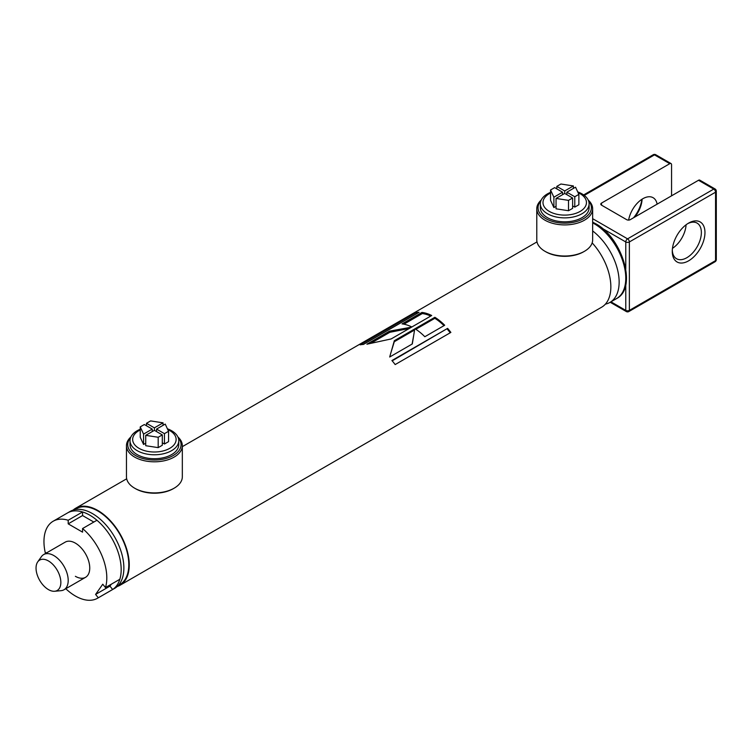 <?xml version="1.0" encoding="UTF-8"?>
<svg xmlns="http://www.w3.org/2000/svg" width="754" height="754" viewBox="0 0 754 754"><rect width="100%" height="100%" fill="white"/><g stroke="black" fill="none" stroke-linecap="round" stroke-linejoin="round"><path stroke-width="1.13" d="M97.831 510.995A43.807 25.297 60 0 1 126.446 549.6A43.807 25.297 60 0 1 119.735 584.699L118.086 585.651A43.93 25.363 60 0 0 126.955 551.108A43.93 25.363 60 0 0 97.831 510.892A43.93 25.363 60 0 0 74.269 509.77L75.928 508.827A43.807 25.297 60 0 1 97.831 510.995M592.163 242.892A44.439 25.655 60 0 1 601.645 307.198L120.046 585.245A44.439 25.655 60 0 1 117.19 586.518M89.745 515.142A44.439 25.655 60 0 1 118.783 554.303A44.439 25.655 60 0 1 111.969 589.911L114.665 588.356A44.439 25.655 60 0 0 121.479 552.748A44.439 25.655 60 0 0 92.44 513.587A44.439 25.655 60 0 0 70.226 511.382L67.53 512.937A44.439 25.655 60 0 1 89.745 515.142M412.306 343.956L414.747 328.914L394.333 340.704L389.686 357.01L412.306 343.956M434.869 317.293L415.002 328.763A44.439 25.655 60 0 1 424.832 336.727L444.7 325.247A44.439 25.655 60 0 0 434.869 317.293L434.841 318.311L415.822 329.291M447.603 328.376L391.91 360.535A44.439 25.655 60 0 1 395.171 364.568L450.864 332.41A44.439 25.655 60 0 0 447.603 328.376L392.184 360.846M73.081 510.109A44.439 25.655 60 0 1 75.607 508.271A44.439 25.655 60 0 1 97.831 510.477A44.439 25.655 60 0 1 126.861 549.638A44.439 25.655 60 0 1 120.046 585.245M415.859 312.684L360.158 344.842A44.439 25.655 60 0 1 363.371 344.455L419.073 312.297A44.439 25.655 60 0 0 415.859 312.684L416.368 313.834L363.324 344.455M421.938 312.429L402.061 323.9A44.439 25.655 60 0 1 411.844 326.991L431.712 315.511A44.439 25.655 60 0 0 421.938 312.429L422.268 313.579L403.908 324.182M411.561 327.151L389.516 331.147L366.896 344.201L391.147 338.942L411.561 327.151M412.118 344.06L413.842 334.55M414.568 330.016L394.295 341.713L394.333 340.704M394.295 341.713L390.789 353.098M409.281 328.471L389.846 332.297L389.516 331.147M389.846 332.297L371.562 342.853M434.841 318.311A43.176 24.929 60 0 1 444.002 325.653M422.268 313.579A43.176 24.929 60 0 1 430.741 316.077M447.207 329.074A43.176 24.929 60 0 1 450.213 332.787M177.897 436.962A27.936 16.126 180 0 1 182.327 445.68L182.327 476.782A27.936 16.126 180 0 1 174.146 488.187L173.25 488.705A26.663 15.391 180 0 1 135.541 488.705L134.646 488.187A27.936 16.126 180 0 1 126.465 476.782L126.465 445.68A27.936 16.126 180 0 1 130.894 436.962M174.146 488.187A27.936 16.126 180 0 1 134.646 488.187L135.541 488.705M182.327 445.68A27.936 16.126 180 0 1 165.088 460.581A27.936 16.126 180 0 1 134.646 457.084A27.936 16.126 180 0 1 126.465 445.68M178.227 437.735A26.663 15.391 180 0 1 169.999 457.122A26.663 15.391 180 0 1 135.541 455.529A26.663 15.391 180 0 1 130.565 437.735M588.214 200.064A27.936 16.126 180 0 1 592.653 208.783L592.653 239.885A27.936 16.126 180 0 1 584.473 251.289L583.568 251.808A26.663 15.391 180 0 1 545.858 251.808L544.963 251.289A27.936 16.126 180 0 1 536.782 239.885L536.782 208.783A27.936 16.126 180 0 1 541.212 200.064M584.473 251.289A27.936 16.126 180 0 1 544.963 251.289L545.858 251.808M592.653 208.783A27.936 16.126 180 0 1 575.406 223.684A27.936 16.126 180 0 1 544.963 220.187A27.936 16.126 180 0 1 536.782 208.783M588.544 200.837A26.663 15.391 180 0 1 580.326 220.225A26.663 15.391 180 0 1 545.858 218.632A26.663 15.391 180 0 1 540.882 200.837M592.653 230.941A44.439 25.655 60 0 1 617.611 269.979A44.439 25.655 60 0 1 609.939 302.411A44.439 25.655 60 0 1 605.405 304.135M633.558 217.765A23.11 13.346 120 0 0 641.908 199.292M642.097 199.169A20.575 11.875 -60 0 1 634.887 216.992M688.619 223.09L688.619 223.09A23.11 13.346 -60 0 1 704.962 232.524A23.11 13.346 -60 0 1 688.619 260.827A23.11 13.346 -60 0 1 672.276 251.393A23.11 13.346 -60 0 1 688.619 223.09L688.619 223.09M672.304 250.309A20.575 11.875 120 0 0 676.536 258.735A20.575 11.875 120 0 0 686.828 257.717A20.575 11.875 120 0 0 700.259 239.593A20.575 11.875 120 0 0 697.111 223.109A20.575 11.875 120 0 0 687.695 223.655M686.074 224.786A20.575 11.875 -60 0 1 672.483 248.339M657.12 204.155A20.575 11.875 120 0 0 653.115 197.708A20.575 11.875 120 0 0 642.832 198.726A20.575 11.875 120 0 0 628.629 220.093M671.56 195.823L671.56 164.721A2.535 1.47 120 0 0 671.032 163.552A2.535 1.47 120 0 0 669.769 163.684L601.532 203.08A2.535 1.47 0 0 0 600.787 204.117A2.535 1.47 0 0 0 601.532 205.154L626.668 219.668A2.535 1.47 0 0 0 630.259 219.668L698.496 180.272A2.535 1.47 -60 0 1 699.769 180.14L715.028 188.952A2.535 1.47 120 0 0 713.765 189.084L698.496 180.272M48.444 589.6A17.54 10.132 -120 0 0 54.665 591.259A17.54 10.132 -120 0 0 60.424 578.469A17.54 10.132 -120 0 0 48.444 560.948A17.54 10.132 -120 0 0 37.709 561.89A17.54 10.132 -120 0 0 37.7 576.216A17.54 10.132 -120 0 0 48.444 589.6M37.709 561.89L41.404 556.669A20.32 11.734 60 0 1 43.675 554.567A20.32 11.734 60 0 1 53.836 555.575A20.32 11.734 60 0 1 67.106 573.474A20.32 11.734 60 0 1 63.996 589.76A20.32 11.734 60 0 1 61.036 590.674L54.665 591.259M75.381 576.31A20.32 11.734 -120 0 0 85.541 577.319A20.32 11.734 -120 0 0 88.652 561.033A20.32 11.734 -120 0 0 75.381 543.134A20.32 11.734 -120 0 0 65.221 542.126L43.675 554.567M46.936 552.682L45.297 552.833A44.439 25.655 60 0 1 53.166 521.231A44.439 25.655 60 0 1 68.199 520.251L68.199 523.851L82.563 532.145L82.563 528.545A44.439 25.655 60 0 1 105.466 587.573L102.77 584.209L95.588 594.425L98.284 597.79A44.439 25.655 60 0 1 97.605 598.205A44.439 25.655 60 0 1 65.777 588.723M111.319 584.199L109.952 586.131L95.588 594.425M109.952 586.131L112.648 589.496L98.284 597.79M112.648 589.496A44.439 25.655 60 0 1 111.969 589.911L97.605 598.205M68.199 520.251L82.563 511.957L82.563 515.557L68.199 523.851M53.166 521.231L67.53 512.937A44.439 25.655 60 0 1 82.563 511.957M82.563 515.557L93.816 522.051M105.466 587.573L119.839 579.279A44.439 25.655 60 0 0 96.936 520.251L82.563 528.545M140.235 429.931A21.743 12.554 0 0 0 139.019 430.581A21.743 12.554 0 0 0 139.019 448.328A21.743 12.554 0 0 0 169.763 448.328A21.743 12.554 0 0 0 167.756 429.554M167.407 428.8A24.382 14.072 180 0 1 178.773 440.704A24.382 14.072 180 0 1 171.629 450.656A24.382 14.072 180 0 1 145.07 453.701A24.382 14.072 180 0 1 130.018 440.704A24.382 14.072 180 0 1 137.153 430.751A24.382 14.072 180 0 1 140.235 429.243M130.018 440.704L130.018 444.643A24.382 14.072 0 0 0 145.07 457.64A24.382 14.072 0 0 0 171.629 454.596A24.382 14.072 0 0 0 178.773 444.643L178.773 440.704M156.549 431.58L156.549 429.092L165.22 424.087L168.557 431.279L168.557 441.646L164.447 444.021L162.298 442.777M162.298 434.898L162.298 445.265L158.189 447.631L145.729 445.708L145.729 435.341L154.391 430.336L162.298 434.898L158.189 437.263L145.729 435.341M145.729 443.22L143.571 444.464L140.235 437.263L140.235 426.896L144.334 424.53L152.242 429.092L152.242 431.58M168.557 431.279L164.447 433.654L164.447 444.021M164.447 433.654L156.549 429.092M158.189 447.631L158.189 437.263M146.493 425.774L146.493 423.286L150.602 420.911L163.062 422.843L163.062 425.331M154.391 430.336L154.391 427.848L146.493 423.286M163.062 422.843L154.391 427.848M143.571 444.464L143.571 434.097L140.235 426.896M152.242 429.092L143.571 434.097M550.552 193.033A21.743 12.554 0 0 0 549.346 193.684A21.743 12.554 0 0 0 549.346 211.431A21.743 12.554 0 0 0 580.09 211.431A21.743 12.554 0 0 0 578.082 192.656M577.724 191.902A24.382 14.072 180 0 1 589.1 203.806A24.382 14.072 180 0 1 581.956 213.759A24.382 14.072 180 0 1 555.387 216.803A24.382 14.072 180 0 1 540.335 203.806A24.382 14.072 180 0 1 547.479 193.853A24.382 14.072 180 0 1 550.552 192.345M540.335 203.806L540.335 207.746A24.382 14.072 0 0 0 555.387 220.743A24.382 14.072 0 0 0 581.956 217.699A24.382 14.072 0 0 0 589.1 207.746L589.1 203.806M566.867 194.683L566.867 192.195L575.538 187.19L578.874 194.381L578.874 204.749L574.774 207.124L572.616 205.88M572.616 198L572.616 208.368L568.507 210.734L556.047 208.811L556.047 198.443L564.718 193.439L572.616 198L568.507 200.366L556.047 198.443M556.047 206.323L553.888 207.567L550.552 200.366L550.552 189.999L554.661 187.633L562.559 192.195L562.559 194.683M578.874 194.381L574.774 196.756L574.774 207.124M574.774 196.756L566.867 192.195M568.507 210.734L568.507 200.366M556.82 188.877L556.82 186.389L560.919 184.014L573.389 185.946L573.389 188.434M564.718 193.439L564.718 190.951L556.82 186.389M573.389 185.946L564.718 190.951M553.888 207.567L553.888 197.199L550.552 189.999M562.559 192.195L553.888 197.199M592.653 222.892A44.439 25.655 60 0 1 594.35 223.815A44.439 25.655 60 0 1 623.379 262.976A44.439 25.655 60 0 1 616.565 298.584C637.78 287.887 622.154 237.67 595.613 223.684L592.653 222.138M592.653 218.688L627.564 238.848L713.765 189.084A2.535 1.47 -120 0 1 715.555 192.195L629.364 241.959L629.364 310.384L715.555 260.62L715.555 192.195A2.535 1.47 0 0 0 716.3 191.158L716.3 259.583A2.535 1.47 0 0 1 715.555 260.62A2.535 1.47 -120 0 1 715.028 261.779A2.535 2.535 0 0 0 716.3 259.583M669.769 163.684L654.5 154.872L584.284 195.409M610.957 301.826L625.773 310.384L625.773 284.673M625.773 268.942L625.773 241.959L602.408 228.462M601.532 205.154L601.532 203.08M715.028 261.779L628.836 311.543A2.535 1.47 -120 0 0 629.364 310.384A2.535 1.47 0 0 1 625.773 310.384A2.535 1.47 120 0 0 626.301 311.543L610.212 302.26M653.228 154.74A2.535 1.47 -120 0 1 654.5 154.872A2.535 1.47 -60 0 1 655.773 154.74A2.535 2.535 0 0 0 653.228 154.74L583.634 194.928M629.364 241.959A2.535 1.47 -120 0 0 627.564 238.848A2.535 1.47 -60 0 0 625.773 241.959A2.535 1.47 0 0 0 629.364 241.959M75.607 508.271L126.681 478.79M182.327 446.66L536.999 241.893M609.939 302.411L616.565 298.584M671.032 163.552L655.773 154.74M716.3 191.158A2.535 2.535 0 0 0 715.028 188.952M626.301 311.543A2.535 2.535 0 0 0 628.836 311.543M63.996 589.76L85.541 577.319"/></g></svg>
